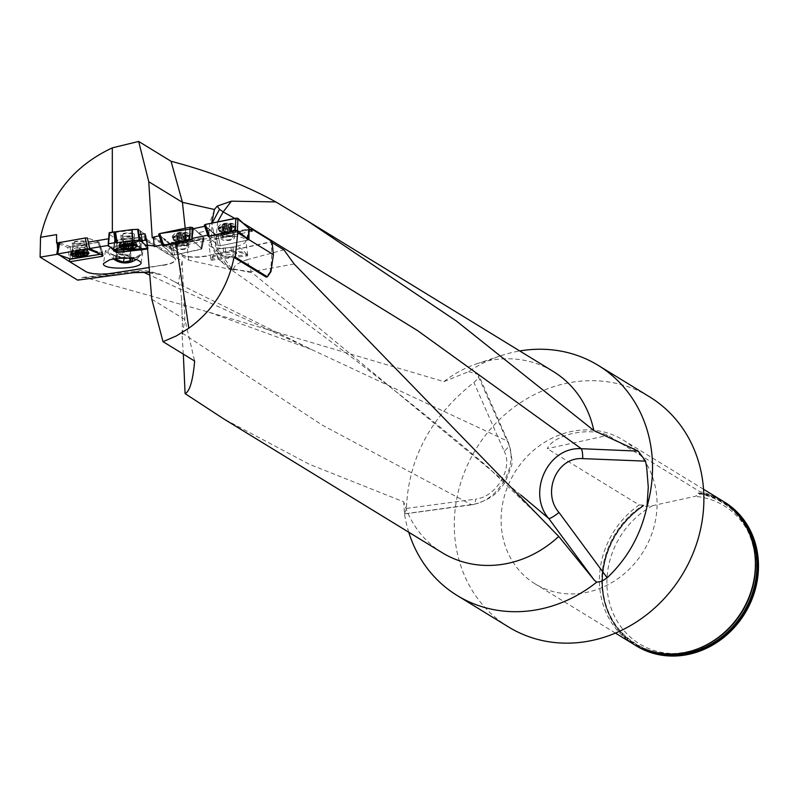 <?xml version="1.0" encoding="UTF-8"?>
<svg xmlns="http://www.w3.org/2000/svg" width="797" height="797" viewBox="0 0 797 797"><rect width="100%" height="100%" fill="white"/><g stroke="black" fill="none" stroke-linecap="round" stroke-linejoin="round"><path stroke-width="0.6" stroke-dasharray="3.98 2.99" d="M145.034 233.78L145.612 240.086M69.718 261.406L85.628 271.149A20.244 5.459 177.3 0 0 112.028 272.972L162.977 265.072A20.244 5.459 177.3 0 0 175.499 259.394A20.244 5.459 177.3 0 0 173.975 257.451L146.778 240.794M59.396 255.08L57.165 254.303M149.298 272.305L161.263 274.676L138.15 271.1M146.787 239.479L182.105 261.117L178.309 283.802L161.263 274.676M57.912 254.183L57.593 249.391M57.175 243.244L56.597 234.607M58.609 243.802L67.765 247.429L69.449 258.617M270.97 271.608L270.123 271.797A106.28 95.112 -58.5 0 0 271.1 242.019L208.585 255.409A20.244 5.888 -6.1 0 1 182.274 254.771L153.472 237.576M270.123 271.797L266.158 277.097M442.235 552.729A106.28 95.112 121.5 0 1 403.74 501.851L309.166 464.203L223.529 418.764M272.126 242.637L271.1 242.019M246.801 259.792L283.921 249.869M152.207 237.815L188.61 260.121L234.198 270.293L233.531 269.396C233.471 266.078 237.865 262.89 246.711 259.812M182.304 255.09A20.244 5.888 173.9 0 0 208.615 255.727M158.772 234.408L170.379 244.918L172.511 245.127L202.906 238.821L172.511 245.127L170.379 244.918L161.283 236.689L165.846 239.827L159.978 241.112L168.914 248.375L168.775 246.502L182.274 254.771M108.631 238.771L109.219 233.332L109.408 234.338L115.166 238.502L114.888 238.98L117.597 240.136L146.09 236.599L145.821 235.075L138.359 229.337L112.357 232.814L112.357 232.116M154.07 244.5L153.642 237.536M163.006 246.044L172.541 254.671L174.673 254.891L200.794 249.461L201.741 248.614L192.027 239.817L201.85 248.873L174.673 254.891L172.541 254.671L162.229 244.789M151.809 299.283L184.864 319.527L194.657 361.061M182.105 261.117L184.864 319.527L182.144 335.766L182.374 321.081L181.347 296.863C180.261 287.886 179.245 283.533 178.309 283.802M58.819 242.647L87.461 237.974M109.219 233.332L112.357 232.814M248.853 239.937L220.301 245.765L218.169 245.556L208.206 236.53L207.708 235.185M188.61 260.121L185.213 228.271M130.559 273.042L85.618 277.665L209.103 312.245L443.939 381.624A106.28 95.112 121.5 0 1 476.476 363.9A106.28 95.112 121.5 0 1 553.257 371.482M85.618 277.665L82.669 277.396L77.658 280.145M234.198 270.293L219.564 259.991L210.916 242.856L212.151 223.05M231.568 268.589L217.192 248.574L211.703 223.14M217.631 221.925L215.2 247.977L228.42 267.852L252.47 272.923L251.364 271.737L233.531 269.396M82.669 277.396L138.02 271.11L133.358 272.674M183.32 354.117L182.144 335.766M404.487 513.826L406.41 508.446C408.413 458.395 430.908 416.403 473.906 382.48L477.951 378.585L478.808 375.357L477.283 374.182L507.121 440.91C520.192 462.898 499.151 501.861 471.276 504.64L404.487 513.826L403.74 501.851M181.347 296.863L182.374 321.081M443.939 381.624L468.526 371.641A134.952 120.775 121.5 0 1 500.715 355.771A134.952 120.775 121.5 0 1 514.005 352.085A134.952 120.775 121.5 0 1 519.764 350.959M408.741 532.217A134.952 120.775 121.5 0 1 404.497 513.906M508.586 627A134.952 120.775 121.5 0 1 458.006 492.795A134.952 120.775 121.5 0 1 565.362 383.536A134.952 120.775 121.5 0 1 649.565 396.836M468.526 371.641L477.283 374.182M656.598 494.907A84.333 75.476 -58.5 0 0 623.124 440.004A84.333 75.476 -58.5 0 0 514.723 472.501A84.333 75.476 -58.5 0 0 535.026 583.832A84.333 75.476 -58.5 0 0 619.199 577.745A84.333 75.476 -58.5 0 0 656.598 494.907M721.464 500.237A84.333 75.476 -58.5 0 0 699.846 491.659L607.932 435.361C588.674 426.793 554.025 434.365 547.28 448.671L607.932 435.361M633.366 644.066A84.333 75.476 -58.5 0 1 639.194 504.969L547.28 448.671M722.74 501.034A84.333 75.476 121.5 0 0 702.416 493.233L695.064 496.342L652.713 505.637L641.764 506.543A84.333 75.476 121.5 0 0 634.661 644.843M642.282 506.862A84.333 75.476 -58.5 0 0 636.185 645.799M724.284 501.971A84.333 75.476 -58.5 0 0 702.924 493.552M639.194 504.969L643.309 505.079L643.219 505.936L641.764 506.543M702.416 493.233L698.162 493.044L699.846 491.659M698.371 493.433L698.162 493.044A83.147 74.42 -58.5 0 1 754.849 554.353C748.911 520.67 730.092 500.357 698.371 493.443M643.926 505.587C618.552 523.151 604.754 547.23 602.512 577.825C601.914 598.946 608.041 616.868 620.903 631.593C641.545 652.783 666.83 658.661 696.747 649.216A83.147 74.42 -58.5 0 1 606.597 608.529A83.147 74.42 -58.5 0 1 643.309 505.079L643.219 505.936A83.585 74.798 -58.5 0 0 602.502 586.931A83.585 74.798 -58.5 0 0 652.663 652.105M652.713 505.637A80.955 72.457 -58.5 0 0 625.984 632.858A80.955 72.457 -58.5 0 0 747.138 606.268A80.955 72.457 -58.5 0 0 695.064 496.342M294.153 263.996L251.364 271.737L246.801 259.802M174.214 281.58L311.278 349.415L507.121 440.91A10.122 6.256 -25.7 0 1 508.426 442.524A10.122 6.256 -25.7 0 1 504.162 451.172L473.906 382.48M182.214 333.056L322.257 425.12L471.276 504.64A10.122 4.862 81.6 0 0 472.432 504.73A10.122 4.862 81.6 0 0 475.809 499.091C497.099 496.69 513.278 467.261 504.162 451.172M208.585 255.409L271.996 241.491M206.582 227.205L216.037 235.773L215.967 234.836L210.627 229.994L204.739 226.308M210.627 229.994L198.891 232.575L194.767 229.735L203.863 237.964L193.551 228.629L185.751 242.378L167.47 242.278L158.663 234.218M193.193 228.709L194.767 229.735M161.283 236.689L159.201 235.842M153.432 237.107L159.978 241.112M248.983 232.435L248.943 228.749L218.099 235.055L215.967 234.836M249.62 229.307L248.943 228.749M208.176 236.5L205.218 226.209M162.548 244.719L159.918 235.683M168.775 246.502L249.979 229.596M252.071 231.299L168.914 248.375M225.95 236.858C215.25 238.452 209.601 240.943 208.983 244.31C208.953 251.563 247.638 247.419 245.894 240.365C244.241 236.998 237.586 235.832 225.95 236.858M211.215 260.26L247.668 255.857L211.215 260.26L210.777 259.274C211.394 255.907 217.043 253.426 227.743 251.822C239.379 250.796 246.034 251.972 247.688 255.329L247.668 255.857M170.379 244.918L172.541 254.671L170.299 243.852L165.846 239.827M170.299 243.852L172.431 244.071L202.837 237.855L203.793 237.008L203.972 238.223L202.906 238.821L203.972 238.223L201.85 248.873M198.891 232.575L203.793 237.008L201.741 248.614L203.863 237.964M184.117 248.724A5.061 1.863 -4.4 0 1 177.442 248.106A5.061 1.863 -4.4 0 1 177.113 247.518A5.061 1.863 -4.4 0 1 182.015 245.267A5.061 1.863 -4.4 0 1 187.205 246.741A5.061 1.863 -4.4 0 1 184.117 248.724M208.107 236.231L218.169 245.556L220.301 245.765L218.179 235.992L249.013 229.695M229.755 239.648A5.061 1.863 -4.2 0 1 223.08 239.02A5.061 1.863 -4.2 0 1 222.752 238.423A5.061 1.863 -4.2 0 1 227.663 236.201A5.061 1.863 -4.2 0 1 232.844 237.685A5.061 1.863 -4.2 0 1 229.755 239.648M246.432 240.425L220.301 245.765L218.179 235.992L216.037 235.773L218.169 245.556L216.037 235.773L218.179 235.992L248.584 229.775L246.432 240.425L247.488 239.837L237.645 230.751M218.737 248.873L237.546 246.582L218.737 248.873M212.271 260.131L211.823 258.915L246.393 254.741L246.612 255.986M218.627 248.843A18.889 18.889 0 0 0 211.803 258.925A17.773 5.171 -6.1 0 1 227.992 252.769A17.773 5.171 -6.1 0 1 246.393 254.741M236.629 253.675L221.197 255.568L236.629 253.675L235.802 246.771L220.281 248.664L235.892 246.791M221.197 255.568L220.281 248.664M230.433 256.873L229.028 256.534L228.221 257.421L230.433 256.873M223.16 248.186L223.987 255.09M230.881 247.239L231.708 254.133M225.292 248.206L226.119 255.1M233.003 247.249L233.83 254.153M225.212 224.365L224.465 225.083L225.212 224.365A4.752 1.753 175.8 0 0 222.214 225.91A4.752 1.753 175.8 0 0 223.539 227.344A4.752 1.753 175.8 0 0 223.907 227.444A4.752 1.753 175.8 0 0 228.59 227.424A4.752 1.753 175.8 0 0 230.443 226.836A4.752 1.753 175.8 0 0 231.588 225.87A4.752 1.753 175.8 0 0 229.895 224.346A4.752 1.753 175.8 0 0 225.212 224.365L226.487 224.664L226.776 228.6L227.783 228.759A3.626 1.335 175.8 0 0 224.405 229.446L226.776 228.59L226.487 224.654M219.374 227.643A8.1 2.979 -4.2 0 1 218.846 226.697A8.1 2.979 -4.2 0 1 226.697 223.13A8.1 2.979 -4.2 0 1 234.995 225.511A8.1 2.979 -4.2 0 1 228.49 228.938A8.1 2.979 -4.2 0 1 219.374 227.643M219.564 230.253A8.1 2.979 -4.2 0 1 219.295 229.964A8.1 2.979 -4.2 0 1 219.036 229.297A8.1 2.979 -4.2 0 1 226.896 225.74A8.1 2.979 -4.2 0 1 235.185 228.111A8.1 2.979 -4.2 0 1 235.025 228.809A8.1 2.979 -4.2 0 1 227.763 231.638A8.1 2.979 -4.2 0 1 219.564 230.253M223.369 229.725L223.08 225.79L222.214 225.91L223.03 230.542L222.502 230.283L224.405 229.446A3.626 1.335 -4.2 0 0 223.837 230.811A3.626 1.335 175.8 0 0 224.644 231.22A3.626 1.335 175.8 0 0 226.637 231.469A3.626 1.335 175.8 0 0 229.915 230.831A3.626 1.335 175.8 0 0 230.014 230.781A3.626 1.335 175.8 0 0 230.592 229.426A3.626 1.335 175.8 0 0 227.783 228.759L230.781 228.869L230.592 229.426L231.927 229.954L229.755 231.289L225.491 231.648L223.638 231.369L223.03 230.542M223.907 227.444L225.202 227.713L225.491 231.648M223.1 230.542L222.811 226.637L223.559 227.324L223.847 231.22M223.439 229.725L223.15 225.82L224.485 225.133L224.774 229.038M225.541 231.618L225.252 227.723L230.443 226.836M231.05 230.502L231.11 225.76L231.399 229.695M229.675 231.22L229.387 227.284L230.702 226.607L230.981 230.512M229.895 224.346L230.333 225.053L229.895 224.346L228.649 224.654L228.938 228.59M230.293 225.113L231.04 225.79L230.293 225.113L230.582 229.008M226.806 228.619L226.517 224.714L228.6 224.714L228.888 228.609M224.465 225.083L224.754 229.008M230.333 225.053L230.622 228.988M227.643 231.638L227.354 227.703M223.519 227.314L223.808 231.24M179.534 233.441L178.787 234.169L179.534 233.441A4.752 1.753 175.6 0 0 176.545 235.005A4.752 1.753 175.6 0 0 177.87 236.44A4.752 1.753 175.6 0 0 178.229 236.54A4.752 1.753 175.6 0 0 182.921 236.51A4.752 1.753 175.6 0 0 184.765 235.912A4.752 1.753 175.6 0 0 185.91 234.946A4.752 1.753 175.6 0 0 184.217 233.411A4.752 1.753 175.6 0 0 179.534 233.441L180.809 233.74L181.118 237.675L182.124 237.835A3.626 1.335 175.6 0 0 178.747 238.542L181.118 237.665L180.809 233.73M173.696 236.759A8.1 2.989 -4.4 0 1 173.168 235.812A8.1 2.989 -4.4 0 1 181.009 232.216A8.1 2.989 -4.4 0 1 189.317 234.567A8.1 2.989 -4.4 0 1 182.822 238.024A8.1 2.989 -4.4 0 1 173.696 236.759M173.895 239.359A8.1 2.989 -4.4 0 1 173.636 239.08A8.1 2.989 -4.4 0 1 173.367 238.413A8.1 2.989 -4.4 0 1 181.208 234.816A8.1 2.989 -4.4 0 1 189.517 237.177A8.1 2.989 -4.4 0 1 189.347 237.875A8.1 2.989 -4.4 0 1 182.095 240.734A8.1 2.989 -4.4 0 1 173.895 239.359M177.711 238.821L177.412 234.886L176.545 235.005L177.362 239.638L176.834 239.379L178.747 238.542A3.626 1.335 -4.4 0 0 178.169 239.897A3.626 1.335 175.6 0 0 178.996 240.315A3.626 1.335 175.6 0 0 180.979 240.564A3.626 1.335 175.6 0 0 184.246 239.917A3.626 1.335 175.6 0 0 184.356 239.857A3.626 1.335 175.6 0 0 184.924 238.502A3.626 1.335 175.6 0 0 182.124 237.835L185.113 237.934L184.924 238.502L186.259 239.02L184.097 240.365L179.823 240.734L177.98 240.465L177.362 239.638M178.229 236.54L179.524 236.799L179.823 240.734M177.432 239.638L177.133 235.733L177.88 236.42L178.179 240.315M177.781 238.811L177.482 234.916L178.807 234.218L179.106 238.124M179.873 240.714L179.574 236.819L184.765 235.912M185.382 239.578L185.083 235.653L185.91 234.946L185.731 238.761M183.689 236.38L183.987 240.276L183.708 236.37L185.024 235.683L185.322 239.578M184.217 233.411L184.655 234.129L184.217 233.411L182.971 233.73L183.27 237.665M184.615 234.188L185.362 234.866L184.615 234.188L184.914 238.084M181.138 237.695L180.839 233.8L182.921 233.79L183.22 237.685M178.787 234.169L179.086 238.094M184.655 234.129L184.954 238.054M181.686 236.789L181.955 240.704M177.841 236.41L178.139 240.335M162.977 265.072L148.86 267.583M162.996 265.391A20.244 5.459 177.3 0 0 175.509 259.722A20.244 5.459 177.3 0 0 173.985 257.78L173.975 257.451M146.778 241.112L173.985 257.78M146.877 246.193L147.883 246.95L148.162 248.744L147.674 248.973L148.112 248.146L146.09 236.599L140.491 237.546L140.133 249.461L140.491 237.546L117.597 240.136L115.017 238.731L113.493 250.617M138.359 229.337L145.861 235.135L148.112 248.146L147.086 248.475L147.624 248.385L145.602 236.839L147.624 248.385L147.146 249.062M108.312 244.818L108.761 238.751M140.611 247.1A18.56 8.558 8.6 0 1 142.773 252.051A18.56 8.558 8.6 0 1 131.814 258.069A18.56 8.558 8.6 0 1 112.945 254.671L113.762 254.452A17.504 8.07 8.6 0 0 131.495 257.561A17.504 8.07 8.6 0 0 141.727 251.902A17.504 8.07 8.6 0 0 139.784 247.319L140.611 247.1C132.471 244.5 122.868 244.4 111.799 246.781L105.443 250.975L107.246 252.968L112.945 254.671M67.765 247.429L98.091 242.487L102.036 254.034L103.012 253.665L103.042 255.707M100.462 254.283L102.036 254.034L100.462 254.283L92.572 249.919L102.873 253.546L98.918 241.999L87.511 237.984L99.067 242.099L103.192 255.867M77.08 241.571A5.061 0.966 175.4 0 0 73.912 242.726A5.061 0.966 175.4 0 0 79.033 243.284A5.061 0.966 175.4 0 0 83.994 241.919A5.061 0.966 175.4 0 0 83.555 241.571A5.061 0.966 175.4 0 0 77.08 241.571M99.067 242.099L103.012 253.645L102.036 254.034L98.091 242.487L99.067 242.099L72.587 246.642L70.405 246.652L58.988 242.637L56.886 254.203M113.682 250.527L115.166 238.502L113.453 250.198M147.624 248.385L148.112 248.146L145.861 235.135L147.883 246.95M148.112 248.146L147.844 246.891M147.844 246.353L142.464 242.437L140.063 230.901L142.514 243.035M147.794 246.293L145.821 235.075L147.794 246.293L142.892 242.517M142.464 242.288L140.212 230.672L142.673 242.188L140.312 240.525L142.852 241.929L140.342 230.423L142.972 242.607M132.292 233.979A5.061 1.365 177.3 0 0 126.603 233.411A5.061 1.365 177.3 0 0 122.559 234.946A5.061 1.365 177.3 0 0 127.679 236.071A5.061 1.365 177.3 0 0 132.671 234.467A5.061 1.365 177.3 0 0 132.382 234.039A5.061 1.365 177.3 0 0 132.292 233.979M114.12 258.786A9.534 4.393 8.6 0 1 118.853 253.914A9.534 4.393 8.6 0 1 130.917 256.863A9.534 4.393 8.6 0 1 132.232 258.437M139.784 247.319L137.283 246.472A17.504 8.07 8.6 0 1 141.567 252.928A17.504 8.07 8.6 0 1 140.92 254.562A17.504 8.07 8.6 0 1 127.6 258.706A17.504 8.07 8.6 0 1 110.663 253.765L113.762 254.452M137.283 246.472A17.654 4.762 177.3 0 0 117.368 246.671A17.654 4.762 177.3 0 0 108.003 251.872A17.654 4.762 177.3 0 0 110.663 253.765M115.585 258.567A7.87 3.626 8.6 0 1 116.063 255.927A7.87 3.626 8.6 0 1 120.148 254.641A7.87 3.626 8.6 0 1 122.569 254.671A7.87 3.626 8.6 0 1 126.912 255.668A7.87 3.626 8.6 0 1 129.542 257.132A7.87 3.626 8.6 0 1 130.529 258.238M129.821 258.168L129.542 257.132L126.384 255.458L120.546 254.651L116.063 255.927L116.492 258.447M121.562 250.358L121.343 249.401C126.504 249.78 126.574 250.099 121.562 250.358M120.237 249.202A6.814 3.138 -171.4 0 0 117.229 251.683A6.814 3.138 -171.4 0 0 120.955 254.771A6.814 3.138 -171.4 0 0 127.699 255.369A6.814 3.138 -171.4 0 0 130.708 252.888A6.814 3.138 -171.4 0 0 126.982 249.81A6.814 3.138 -171.4 0 0 120.237 249.202L123.485 248.574L130.469 251.035L130.947 254.741L124.452 255.996L117.468 253.536L116.99 249.83L120.237 249.202M122.569 254.671L123.485 248.574M116.063 255.927L116.99 249.83M129.542 257.132L130.469 251.035M130.419 258.228L130.947 254.741M124.153 257.959L124.452 255.996M116.731 258.417L117.468 253.536M87.112 250.975A8.1 1.544 175.4 0 0 78.445 250.756A8.1 1.544 175.4 0 0 71.71 252.649A8.1 1.544 175.4 0 0 71.67 252.828A8.1 1.544 175.4 0 0 79.869 253.725A8.1 1.544 175.4 0 0 87.809 251.533A8.1 1.544 175.4 0 0 87.75 251.364A8.1 1.544 175.4 0 0 87.112 250.975M81.125 249.83L81.453 253.974L82.758 254.203L83.027 249.869L76.701 250.517A3.626 0.687 -4.6 0 1 79.999 249.979A3.626 0.687 175.4 0 1 82.918 250.158A3.626 0.687 -4.6 0 1 83.008 250.188A3.626 0.687 -4.6 0 1 82.549 250.876A3.626 0.687 -4.6 0 1 79.252 251.414A3.626 0.687 -4.6 0 1 76.323 251.234A3.626 0.687 -4.6 0 1 76.203 250.736A3.626 0.687 -4.6 0 1 76.701 250.517L74.898 251.015L76.213 251.523L80.288 251.444L84.352 250.378L82.878 249.939M82.848 249.949L83.177 254.064L84.034 254.363L83.705 250.248M81.085 249.84L81.414 253.954L78.046 254.472M74.898 251.015L75.247 255.429L76.034 254.861L75.695 250.716M77.359 254.432L77.03 250.318L77.329 254.402L76.094 254.821L75.765 250.706M77.309 254.422L76.98 250.278M78.983 249.959L79.311 254.074L78.953 249.949M75.785 255.05L75.476 251.145M76.701 255.608L76.363 251.453M78.355 254.422L78.126 251.563M80.258 251.434L80.487 254.213L80.288 251.444M82.609 255.269L82.27 251.115M83.844 254.323L83.555 250.676M84.103 254.402L83.775 250.248M135.699 243.175A8.1 2.182 177.3 0 0 127.301 242.089A8.1 2.182 177.3 0 0 120.068 244.261A8.1 2.182 177.3 0 0 119.978 244.619A8.1 2.182 177.3 0 0 128.168 246.412A8.1 2.182 177.3 0 0 136.157 243.852A8.1 2.182 177.3 0 0 136.028 243.503A8.1 2.182 177.3 0 0 135.699 243.175M130.569 247.688L130.748 243.294A3.626 0.976 -2.7 0 0 131.415 242.298L131.615 246.044L132.322 246.552L132.133 242.507L131.415 242.298A3.626 0.976 177.3 0 0 131.136 242.149A3.626 0.976 177.3 0 0 128.666 241.78L125.249 242.258A3.626 0.976 -2.7 0 1 128.666 241.78L129.821 241.67L130.011 245.745L131.296 246.044M129.772 241.68L129.961 245.725L126.623 246.014M123.535 247.12L124.392 246.532L124.202 242.447L123.286 242.856L124.581 243.244A3.626 0.976 -2.7 0 1 124.81 242.447A3.626 0.976 -2.7 0 1 125.249 242.258L124.202 242.447M125.657 241.989L125.846 246.034L124.452 246.492L124.262 242.447M123.864 243.045L124.452 246.492M131.874 246.263L131.724 243.095L130.748 243.294A3.626 0.976 -2.7 0 1 127.331 243.762A3.626 0.976 -2.7 0 1 124.581 243.244L126.175 243.882L130.369 243.613M125.816 246.014L125.617 241.939L125.826 246.004M127.859 245.735L127.699 241.67M123.973 246.771L123.794 243.045M124.721 247.648L124.521 243.573M126.275 246.064L126.175 243.882M128.417 245.865L128.317 243.892L128.387 245.865M131.943 246.313L131.794 243.095L132.7 242.696L132.133 242.507M132.392 246.582L132.192 242.507M131.664 246.064L131.644 241.889L129.821 241.67M113.841 249.69L115.166 238.502L109.408 234.338L109.139 232.804M133.976 233.82A6.745 1.823 177.3 0 0 126.434 232.963A6.745 1.823 177.3 0 0 120.875 235.025A6.745 1.823 177.3 0 0 121.254 235.583A6.745 1.823 177.3 0 0 128.795 236.45A6.745 1.823 177.3 0 0 134.354 234.388A6.745 1.823 177.3 0 0 133.976 233.82M142.723 242.786L140.411 230.482L142.922 241.979M140.312 240.525L142.852 241.929M120.188 247.598A9.106 2.461 177.3 0 0 128.267 248.515A9.106 2.461 177.3 0 0 136.227 246.841M175.868 248.435A6.745 2.491 -4.4 0 1 175.43 247.648A6.745 2.491 -4.4 0 1 180.839 244.769A6.745 2.491 -4.4 0 1 188.441 245.825A6.745 2.491 -4.4 0 1 188.879 246.612A6.745 2.491 -4.4 0 1 183.469 249.491A6.745 2.491 -4.4 0 1 175.868 248.435M172.829 237.944A9.106 3.357 -4.4 0 1 172.252 236.978A9.106 3.357 -4.4 0 1 179.425 233.023A9.106 3.357 -4.4 0 1 189.806 234.428A9.106 3.357 -4.4 0 1 190.403 235.583A9.106 3.357 -4.4 0 1 182.971 239.389A9.106 3.357 -4.4 0 1 172.829 237.944M85.09 241.322A6.745 1.285 175.4 0 0 77.498 241.172A6.745 1.285 175.4 0 0 72.228 242.856A6.745 1.285 175.4 0 0 72.816 243.324A6.745 1.285 175.4 0 0 80.407 243.474A6.745 1.285 175.4 0 0 85.677 241.78A6.745 1.285 175.4 0 0 85.09 241.322M92.572 249.919L102.873 253.546M71.869 255.309A9.106 1.733 175.4 0 0 80.019 255.608A9.106 1.733 175.4 0 0 88.009 254.024M221.506 239.339A6.745 2.481 -4.2 0 1 221.068 238.552A6.745 2.481 -4.2 0 1 226.487 235.693A6.745 2.481 -4.2 0 1 234.089 236.769A6.745 2.481 -4.2 0 1 234.527 237.556A6.745 2.481 -4.2 0 1 229.108 240.415A6.745 2.481 -4.2 0 1 221.506 239.339M204.45 225.272L216.037 235.773M249.431 229.456L248.584 229.775M218.508 228.839A9.106 3.347 -4.2 0 1 217.92 227.862A9.106 3.347 -4.2 0 1 225.103 223.937A9.106 3.347 -4.2 0 1 235.484 225.372A9.106 3.347 -4.2 0 1 236.071 226.527A9.106 3.347 -4.2 0 1 228.629 230.303A9.106 3.347 -4.2 0 1 218.508 228.839M113.881 249.79L115.216 238.602L113.881 250.437M147.086 248.475L142.872 242.726M249.64 229.197L217.531 236.081L204.341 225.083M243.045 223.05L234.816 218.418M143.37 272.126L138.857 272.225M209.023 312.225L311.278 349.415L149.557 275.025M737.394 513.776A83.585 74.798 -58.5 0 0 700.264 493.413M520.859 495.007L252.47 272.923M406.41 508.446L475.809 499.091M172.511 245.127L174.673 254.891L172.431 244.071M202.906 238.821L200.794 249.461L202.837 237.855M218.179 235.992L218.099 235.055M222.871 236.231A5.061 1.863 175.8 0 0 228.57 237.028A5.061 1.863 175.8 0 0 232.634 234.896A5.061 1.863 175.8 0 0 227.454 233.401A5.061 1.863 175.8 0 0 222.542 235.633A5.061 1.863 175.8 0 0 222.871 236.231M222.184 226.856A5.061 1.863 -4.2 0 1 227.703 223.997A5.061 1.863 -4.2 0 1 230.821 226.826A5.061 1.863 -4.2 0 1 222.184 226.856M221.805 233.272A5.968 2.192 -4.2 0 1 221.606 233.063A5.968 2.192 -4.2 0 1 227.205 229.944A5.968 2.192 -4.2 0 1 233.192 232.206A5.968 2.192 -4.2 0 1 227.842 234.298A5.968 2.192 -4.2 0 1 221.805 233.272M231.04 225.79L231.329 229.695M229.367 227.294L229.656 231.2M177.223 245.317A5.061 1.863 175.6 0 0 182.931 246.114A5.061 1.863 175.6 0 0 186.986 243.952A5.061 1.863 175.6 0 0 181.796 242.477A5.061 1.863 175.6 0 0 176.894 244.729A5.061 1.863 175.6 0 0 177.223 245.317M176.506 235.952A5.061 1.863 -4.4 0 1 182.025 233.073A5.061 1.863 -4.4 0 1 185.143 235.902A5.061 1.863 -4.4 0 1 176.506 235.952M176.147 242.368A5.968 2.202 -4.4 0 1 175.948 242.158A5.968 2.202 -4.4 0 1 181.537 239.02A5.968 2.202 -4.4 0 1 187.534 241.272A5.968 2.202 -4.4 0 1 182.184 243.384A5.968 2.202 -4.4 0 1 176.147 242.368M185.362 234.866L185.661 238.761M102.036 254.034L102.126 255.209M88.517 243.294L87.511 237.984L88.517 243.294M108.462 245.765L109.368 234.268L108.462 245.765M139.296 235.892L138.429 229.367L139.296 235.892M141.378 237.546L141.079 249.471L141.378 237.546M123.306 239.817L124.123 251.543L123.306 239.817M139.256 249.451L139.664 237.546L139.256 249.451M117.597 240.136L117.219 251.942L117.597 240.136M123.874 251.573L123.067 239.837L123.874 251.573M116.422 251.842L116.8 240.036L116.422 251.842M109.408 234.338L108.512 245.835L109.408 234.338M83.795 244.52A5.061 0.966 -4.6 0 1 84.233 244.858A5.061 0.966 -4.6 0 1 79.262 246.223A5.061 0.966 -4.6 0 1 74.141 245.665A5.061 0.966 -4.6 0 1 78.096 244.4A5.061 0.966 -4.6 0 1 83.795 244.52M84.88 247.678A5.968 1.136 175.4 0 0 78.495 247.518A5.968 1.136 175.4 0 0 73.533 248.913A5.968 1.136 175.4 0 0 79.541 249.7A5.968 1.136 175.4 0 0 85.349 247.967A5.968 1.136 175.4 0 0 84.88 247.678M76.671 254.761L76.402 251.444M75.874 255.259L75.546 251.145M78.395 254.422L78.166 251.553M83.775 254.313L83.486 250.686M82.499 254.183L82.25 251.105M132.511 236.779A5.061 1.365 -2.7 0 1 132.8 237.197A5.061 1.365 -2.7 0 1 127.809 238.801A5.061 1.365 -2.7 0 1 122.688 237.675A5.061 1.365 -2.7 0 1 126.862 236.131A5.061 1.365 -2.7 0 1 132.511 236.779M133.517 239.897A5.968 1.614 177.3 0 0 127.341 239.1A5.968 1.614 177.3 0 0 122.011 240.704A5.968 1.614 177.3 0 0 127.978 242.288A5.968 1.614 177.3 0 0 133.766 240.146A5.968 1.614 177.3 0 0 133.517 239.897M124.75 247.598L124.73 246.98M124.701 246.442L124.561 243.553M126.324 246.054L126.225 243.862M130.329 243.553L130.449 245.924L130.349 243.593M119.62 245.586A8.986 2.421 -2.7 0 1 119.61 245.576A8.986 2.421 -2.7 0 1 119.102 244.769A8.986 2.421 -2.7 0 1 127.958 241.979A8.986 2.421 -2.7 0 1 137.044 243.922A8.986 2.421 -2.7 0 1 136.596 244.779M136.207 245.068A8.986 2.421 -2.7 0 1 128.187 246.821A8.986 2.421 -2.7 0 1 120.038 245.825M121.463 239.887A6.745 1.823 -2.7 0 1 121.074 239.319A6.745 1.823 -2.7 0 1 127.729 237.187A6.745 1.823 -2.7 0 1 134.563 238.682A6.745 1.823 -2.7 0 1 128.994 240.744A6.745 1.823 -2.7 0 1 121.463 239.887M119.978 244.53A8.538 2.301 -2.7 0 1 119.759 243.205A8.538 2.301 -2.7 0 1 127.919 241.102A8.538 2.301 -2.7 0 1 136.237 242.427A8.538 2.301 -2.7 0 1 130.598 245.496A8.538 2.301 -2.7 0 1 119.978 244.53M189.816 236.051A8.986 3.318 175.6 0 0 179.574 234.667A8.986 3.318 175.6 0 0 172.491 238.572A8.986 3.318 175.6 0 0 181.696 241.093A8.986 3.318 175.6 0 0 190.403 237.197A8.986 3.318 175.6 0 0 189.816 236.051M188.122 241.68A6.745 2.491 175.6 0 0 180.52 240.634A6.745 2.491 175.6 0 0 175.111 243.503A6.745 2.491 175.6 0 0 182.025 245.476A6.745 2.491 175.6 0 0 188.57 242.477A6.745 2.491 175.6 0 0 188.122 241.68M189.477 237.098A8.538 3.148 175.6 0 0 178.319 236.032A8.538 3.148 175.6 0 0 173.676 240.505A8.538 3.148 175.6 0 0 181.756 241.889A8.538 3.148 175.6 0 0 189.527 239.289A8.538 3.148 175.6 0 0 189.477 237.098M70.405 246.652L70.176 258.876M72.358 258.866L72.587 246.642M71.571 253.516A8.986 1.714 -4.6 0 1 70.784 252.878A8.986 1.714 -4.6 0 1 79.61 250.467A8.986 1.714 -4.6 0 1 88.696 251.444A8.986 1.714 -4.6 0 1 81.742 253.705A8.986 1.714 -4.6 0 1 71.571 253.516M73.165 247.698A6.745 1.285 -4.6 0 1 72.577 247.229A6.745 1.285 -4.6 0 1 79.202 245.406A6.745 1.285 -4.6 0 1 86.026 246.153A6.745 1.285 -4.6 0 1 80.756 247.837A6.745 1.285 -4.6 0 1 73.165 247.698M71.889 252.44A8.538 1.634 -4.6 0 1 71.262 251.553A8.538 1.634 -4.6 0 1 79.531 249.551A8.538 1.634 -4.6 0 1 88.019 250.208A8.538 1.634 -4.6 0 1 82.25 252.529A8.538 1.634 -4.6 0 1 71.889 252.44M247.389 239.578L247.548 238.801M235.484 226.996A8.986 3.308 175.8 0 0 225.242 225.591A8.986 3.308 175.8 0 0 218.159 229.456A8.986 3.308 175.8 0 0 227.354 232.007A8.986 3.308 175.8 0 0 236.071 228.141A8.986 3.308 175.8 0 0 235.484 226.996M233.78 232.624A6.745 2.481 175.8 0 0 226.179 231.548A6.745 2.481 175.8 0 0 220.759 234.408A6.745 2.481 175.8 0 0 227.673 236.39A6.745 2.481 175.8 0 0 234.218 233.411A6.745 2.481 175.8 0 0 233.78 232.624M235.145 228.032A8.538 3.138 175.8 0 0 223.997 226.946A8.538 3.138 175.8 0 0 219.334 231.389A8.538 3.138 175.8 0 0 227.414 232.794A8.538 3.138 175.8 0 0 235.195 230.223A8.538 3.138 175.8 0 0 235.145 228.032M214.104 210.059C212.62 217.511 200.734 234.408 219.564 259.991L228.42 267.852M138.04 271.11L138.28 271.08C140.87 269.685 148.312 270.771 160.586 274.357M476.476 363.9L500.715 355.771M703.532 489.258L623.124 440.004M615.433 633.087L535.026 583.832M549.97 526.847L487.983 467.211C407.426 398.311 320.902 331.861 228.41 267.852M404.557 513.906L472.392 504.74C486.1 501.193 495.585 495.505 500.835 487.694C504.182 484.656 507.51 477.821 510.807 467.181C512.959 464.98 512.152 456.721 508.376 442.425L478.818 375.387M247.688 255.329L245.894 240.365M210.777 259.274L208.983 244.31M201.83 248.963L203.952 238.313M246.552 254.761A18.889 18.889 0 0 0 237.546 246.582M246.562 254.771L246.642 255.438M230.194 257.212L235.673 253.815M228.221 257.421L222.154 255.438M232.844 237.685L233.192 232.206L235.025 228.809M222.752 238.423L221.606 233.063L219.295 229.964M235.185 228.111L234.995 225.511M219.036 229.297L218.846 226.697M224.644 231.22L227.354 232.057L229.915 230.831M224.664 228.948L224.375 224.943M224.794 229.088L224.505 225.192M230.174 225.302L230.463 229.207M230.482 224.824L230.781 228.869M229.347 227.245L229.626 231.14M231.618 225.79L231.927 229.954M229.466 227.294L229.755 231.289M223.678 227.125L223.967 231.03M223.349 227.334L223.638 231.369M222.194 226.119L222.502 230.283M187.205 246.741L187.534 241.272L189.347 237.875M177.113 247.518L175.948 242.158L173.636 239.08M189.517 237.177L189.317 234.567M173.367 238.413L173.168 235.812M178.996 240.315L181.696 241.142L184.246 239.917M179.006 238.034L178.697 234.039M179.126 238.173L178.837 234.278M184.496 234.378L184.794 238.273M184.804 233.9L185.113 237.934M183.669 236.33L183.968 240.226M185.94 234.856L186.259 239.02M183.788 236.37L184.097 240.365M178 236.221L178.299 240.126M177.671 236.43L177.98 240.465M176.516 235.215L176.834 239.379M105.453 250.617L103.5 263.538M142.773 252.051L141.159 262.701M99.037 242.019L102.982 253.566M113.383 250.109L113.423 250.706M148.122 248.146L148.162 248.744M114.818 238.861L113.383 250.079L114.818 238.861M140.013 230.851L142.424 242.388L140.013 230.851M108.003 251.872A18.889 18.889 0 0 0 113.493 258.895M136.446 259.254A18.889 18.889 0 0 0 140.92 254.562M141.567 252.928L141.727 251.902M73.912 242.726L73.533 248.913L71.71 252.649M83.994 241.919L85.349 247.967L87.75 251.364M71.67 252.828L71.74 253.725M87.809 251.533L87.889 252.44M83.336 254.014L84.422 254.492M83.008 250.188L79.461 248.644L76.203 250.736M76.881 250.238L77.219 254.462M76.831 255.468L76.492 251.354M76.562 255.767L76.213 251.523M82.46 254.183L82.211 251.075M82.709 255.379L82.37 251.155M83.077 254.153L82.749 250.039M84.701 254.791L84.352 250.378M83.366 254.123L83.027 249.869M122.559 234.946L122.011 240.704L120.068 244.261M132.671 234.467L133.766 240.146L136.028 243.503M119.978 244.619L120.008 245.317M136.157 243.852L136.187 244.559M131.475 245.974L132.332 246.333M131.136 242.149L127.899 240.764L124.81 242.447M125.537 241.889L125.737 246.034M124.84 246.393L124.701 243.414M123.495 247.17L123.286 242.856M124.551 247.847L124.352 243.663M128.516 247.987L128.317 243.902M130.648 247.807L130.449 243.663M131.485 246.183L131.296 242.139M132.91 247.01L132.7 242.696M131.844 246.074L131.644 241.889M120.875 235.025L121.074 239.319L119.052 246.442M134.354 234.388L134.563 238.682L137.243 245.586M188.879 246.612L188.57 242.477L190.403 235.583M175.43 247.648L175.111 243.503L172.252 236.978M72.228 242.856L72.577 247.229L70.803 254.582M85.677 241.78L86.026 246.153L88.955 253.127M247.488 239.837L247.678 238.911M234.527 237.556L234.218 233.411L236.071 226.527M221.068 238.552L220.759 234.408L217.92 227.862"/><path stroke-width="1.2" d="M145.612 240.086L140.362 241.122L138.957 234.597L145.034 233.78L145.024 239.718L146.778 240.794M102.126 255.209L102.225 256.335L69.747 261.745L59.396 255.08M57.165 254.303L40.099 257.142L77.658 280.145L133.358 272.684M133.378 272.674L149.298 272.305M223.529 418.764L185.093 393.618C189.696 391.576 192.894 380.727 194.657 361.061L163.026 341.684L151.809 299.283L146.787 239.479L145.024 239.718M57.593 249.391L57.175 243.244L56.587 243.005L56.597 234.607L40.527 237.277L40.099 257.142M69.449 258.617L69.718 261.406M58.609 243.802L57.175 243.244M235.314 257.152L267.423 276.818L266.158 277.097L234.029 257.421L235.314 257.152L237.715 232.784L247.598 238.841L237.367 230.532L237.715 232.784M163.026 341.684L176.336 335.926L188.819 328.215C212.809 310.79 227.882 287.199 234.029 257.421M211.703 223.14L214.433 209.481L217.222 206.094L231.409 201.173L275.852 201.94L307.303 220.829L456.372 321.002L593.835 430.519L638.287 451.122L645.56 461.144L646.716 467.61L648.28 487.206L646.955 506.733C640.798 534.827 627.538 558.518 607.155 577.775L601.924 581.252L596.654 582.199L594.213 580.067L558.727 536.441A106.28 95.112 121.5 0 1 442.235 552.729L223.539 418.774M558.727 536.441L294.153 263.996L283.921 249.869L272.126 242.637M153.472 237.576L152.207 237.815L148.77 181.726L182.443 202.338L171.056 161.273L138.658 141.438L148.77 181.726M162.229 244.789L154.249 246.542L153.432 237.107L159.201 235.842M154.249 246.542L154.07 244.5M112.357 232.116L112.307 147.863C73.802 165.906 49.872 195.713 40.527 237.277M138.957 234.597L138.359 229.337L132.163 229.576L132.422 240.555L139.086 240.186L137.632 229.267M146.778 245.097L154.16 245.954M138.658 141.438L112.307 147.863M176.117 243.125L192.027 239.817L189.636 239.379L162.468 245.506L163.006 246.044L176.117 243.125L188.819 328.215M56.587 243.005L58.819 242.647M58.988 242.637L85.329 237.994L87.461 237.974L88.218 242.158L108.631 238.771M237.367 230.532L208.176 236.5L204.351 225.133L205.397 224.425L237.088 218.149L249.551 228.938L237.944 218.428L237.426 230.552L235.294 230.343L208.107 236.39M207.569 234.637L207.728 235.185L192.077 238.433L192.027 239.817M185.213 228.271L182.443 202.338L214.433 209.481M275.852 201.94C245.058 185.043 210.129 171.485 171.056 161.273M307.303 220.829L553.257 371.482A106.28 95.112 121.5 0 1 593.835 430.519M217.222 206.094L219.524 209.302L223.18 211.922L217.631 221.925M212.151 223.05L219.524 209.302M231.409 201.173L223.18 211.922L234.816 218.418M594.213 580.067L548.725 518.458C526.867 493.303 547.459 446.539 581.282 448.701L638.287 451.122M185.093 393.618L183.32 354.117M519.764 350.959A134.952 120.775 121.5 0 1 598.218 365.385A134.952 120.775 121.5 0 1 646.955 506.733M596.654 582.199A134.952 120.775 121.5 0 1 457.239 595.548A134.952 120.775 121.5 0 1 408.741 532.217M598.218 365.385L649.565 396.836A134.952 120.775 121.5 0 1 682.073 575.006A134.952 120.775 121.5 0 1 508.586 627L457.239 595.548M615.433 633.087L633.366 644.066A84.333 75.476 -58.5 0 0 695.791 649.555A84.333 75.476 -58.5 0 0 754.928 555.14A84.333 75.476 -58.5 0 0 754.719 553.347A84.333 75.476 -58.5 0 0 721.464 500.237L703.532 489.258M722.74 501.034A84.333 75.476 121.5 0 1 724.025 501.811A84.333 75.476 121.5 0 1 744.338 613.142A84.333 75.476 121.5 0 1 635.936 645.64A84.333 75.476 121.5 0 1 634.661 644.843M636.185 645.799A84.333 75.476 -58.5 0 0 636.444 645.959A84.333 75.476 -58.5 0 0 744.856 613.461A84.333 75.476 -58.5 0 0 724.543 502.12A84.333 75.476 -58.5 0 0 724.284 501.971M243.045 223.05L417.409 330.496L581.282 448.701A10.122 2.401 -88.5 0 1 582.687 458.624C556.256 456.781 541.85 493.194 558.986 512.461L607.155 577.775M520.859 495.007L548.725 518.458A10.122 1.724 142.2 0 0 558.986 512.461M248.983 232.435L248.923 239.658L273.411 254.651L271.996 241.491L251.922 229.187L252.071 231.299L249.62 229.307M273.411 254.651L270.97 271.608L267.423 276.818M192.077 238.433L193.193 228.709L204.739 226.308M249.979 229.596L251.922 229.187M247.598 238.841L248.923 239.658M109.847 259.702C126.703 256.813 137.144 257.82 141.159 262.701C141.069 269.296 101.588 270.163 103.5 263.538L109.847 259.702M113.493 250.617L113.841 249.69L108.462 245.765L113.881 250.288L113.503 250.796L117.269 252.529L147.146 249.062M108.512 246.363L108.362 245.406L89.842 248.485L103.042 255.707L102.225 256.335M148.86 267.583L112.038 273.291A20.244 5.459 177.3 0 1 85.638 271.478L69.747 261.745M145.652 240.415L146.778 241.112M140.362 241.122L142.892 242.517M142.464 242.437L146.877 246.193M108.183 243.962L109.627 232.565L108.362 245.406M89.842 248.485L88.218 242.158M88.517 243.294L89.583 248.873L87.401 248.883L100.462 254.283L69.548 259.324M108.462 245.765L108.561 246.422M113.841 249.69L108.512 245.835M123.924 252.171L123.874 251.573L116.422 251.842L113.881 250.437L116.472 252.44M116.422 251.842L117.269 252.529M117.219 251.942L124.123 251.543L124.173 252.141M113.881 250.437L147.086 248.475L124.123 251.543L139.256 249.451L141.079 249.471L141.129 250.069M132.232 258.437A9.534 4.393 8.6 0 1 126.763 262.9A9.534 4.393 8.6 0 1 118.165 261.605A9.534 4.393 8.6 0 1 115.635 260.26A9.534 4.393 8.6 0 1 114.12 258.786M130.529 258.238A7.87 3.626 8.6 0 1 130.031 260.848A7.87 3.626 8.6 0 1 123.525 262.093A7.87 3.626 8.6 0 1 116.541 259.633A7.87 3.626 8.6 0 1 115.585 258.567M116.492 258.447L116.541 259.633L123.525 262.093L130.031 260.848L129.821 258.168M130.031 260.848L130.419 258.228M123.525 262.093L124.153 257.959M116.541 259.633L116.731 258.417M78.046 254.472A4.752 0.907 -4.6 0 1 82.758 254.203A4.752 0.907 -4.6 0 1 84.422 254.492A4.752 0.907 -4.6 0 1 84.701 254.881A4.752 0.907 -4.6 0 1 81.922 255.837A4.752 0.907 -4.6 0 1 77.199 256.106A4.752 0.907 -4.6 0 1 75.267 255.419A4.752 0.907 -4.6 0 1 75.496 255.209A4.752 0.907 -4.6 0 1 78.046 254.472L77.309 254.422M87.331 253.725A8.1 1.544 175.4 0 0 78.216 253.546A8.1 1.544 175.4 0 0 71.889 255.578A8.1 1.544 175.4 0 0 80.089 256.465A8.1 1.544 175.4 0 0 88.039 254.283A8.1 1.544 175.4 0 0 87.331 253.725M84.103 254.402L84.701 254.881L81.922 255.837L77.199 256.106L75.267 255.419L76.034 254.861M82.609 255.269L81.922 255.837M77.199 256.106L76.701 255.608M78.455 255.717L78.355 254.422M80.627 255.588L80.517 254.203L80.587 255.548M83.884 254.831L83.844 254.323M126.623 246.014A4.752 1.285 -2.7 0 1 131.296 246.044A4.752 1.285 -2.7 0 1 132.332 246.333A4.752 1.285 -2.7 0 1 132.87 247.19A4.752 1.285 -2.7 0 1 129.781 248.295A4.752 1.285 -2.7 0 1 125.109 248.265A4.752 1.285 -2.7 0 1 123.535 247.12A4.752 1.285 -2.7 0 1 124.023 246.731A4.752 1.285 -2.7 0 1 126.623 246.014L125.816 246.014M135.819 245.875A8.1 2.182 177.3 0 0 126.783 244.848A8.1 2.182 177.3 0 0 120.108 247.319A8.1 2.182 177.3 0 0 128.297 249.112A8.1 2.182 177.3 0 0 136.277 246.552A8.1 2.182 177.3 0 0 135.819 245.875M131.615 246.044L132.87 247.19L129.781 248.295L125.109 248.265L123.535 247.12L124.392 246.532M130.569 247.688L129.781 248.295M125.109 248.265L124.721 247.648M124.75 247.598L124.033 246.731M126.364 247.957L126.275 246.064M128.516 247.977L128.417 245.865M131.983 247.18L131.943 246.313M109.627 232.565L132.163 229.576M147.086 248.475L141.079 249.471M139.296 235.892L140.312 240.525L113.851 249.83M139.883 240.286L139.086 240.186M132.422 240.555L131.923 229.596M115.565 231.867L117.049 242.677L132.182 240.574M117.049 242.677L115.226 242.657L113.851 231.867M108.681 243.743L115.226 242.657M136.227 246.841A9.106 2.461 177.3 0 0 137.243 245.586A9.106 2.461 177.3 0 0 136.735 244.868A9.106 2.461 177.3 0 0 126.653 243.703A9.106 2.461 177.3 0 0 119.052 246.442A9.106 2.461 177.3 0 0 119.57 247.249A9.106 2.461 177.3 0 0 120.188 247.598M116.173 242.657L114.738 231.857M162.468 245.356L158.673 234.268L159.729 233.561L193.551 228.629L192.256 227.464L191.768 239.588M189.636 239.379L190.124 227.245L159.729 233.561L163.524 244.799M190.124 227.245L192.256 227.464M100.462 254.283L70.176 258.876L56.746 254.074L87.401 248.883L85.329 237.994M89.583 248.873L92.572 249.919L87.401 248.883M88.009 254.024A9.106 1.733 175.4 0 0 88.955 253.127A9.106 1.733 175.4 0 0 88.168 252.519A9.106 1.733 175.4 0 0 77.976 252.32A9.106 1.733 175.4 0 0 70.803 254.582A9.106 1.733 175.4 0 0 71.591 255.229A9.106 1.733 175.4 0 0 71.869 255.309M208.107 236.231L204.351 225.133M235.294 230.343L235.812 218.209L205.397 224.425L209.163 235.683M235.812 218.209L237.944 218.428M247.548 238.801L249.431 229.456M158.663 234.218L159.729 233.561M249.64 229.098L247.678 238.911M204.341 225.083L205.397 224.425M138.857 272.225L130.559 273.042M149.557 275.025L143.37 272.126M695.791 649.555L696.747 649.216A83.147 74.42 -58.5 0 0 754.849 554.353L754.719 553.347M652.663 652.105A83.585 74.798 -58.5 0 0 743.422 612.584A83.585 74.798 -58.5 0 0 737.394 513.776M645.56 461.144L582.687 458.624M139.256 249.451L139.306 250.039M140.133 249.461L140.182 250.059M142.673 242.188L142.723 242.786M84.582 254.402A5.061 0.966 175.4 0 0 75.894 254.901A5.061 0.966 175.4 0 0 79.461 256.156A5.061 0.966 175.4 0 0 84.582 254.402M78.495 255.668L78.395 254.422M82.559 254.95L82.499 254.183M132.969 246.492A5.061 1.365 177.3 0 0 124.362 246.432A5.061 1.365 177.3 0 0 127.271 248.534A5.061 1.365 177.3 0 0 132.969 246.492M124.73 246.98L124.701 246.442M128.486 247.927L128.387 245.865M126.414 247.907L126.324 246.054M131.923 247.15L131.874 246.263M108.193 243.952L109.139 232.804M59.815 242.158L57.723 253.725M724.543 502.12L724.025 501.811M636.444 645.959L635.936 645.64M113.931 250.348L113.881 249.76M142.464 242.965L142.424 242.368M113.493 258.895A18.889 18.889 0 0 0 118.165 261.605M126.763 262.9A18.889 18.889 0 0 0 136.446 259.254M71.74 253.725L71.889 255.578M87.889 252.44L88.039 254.283M76.831 255.468L76.771 254.731M82.539 255.189L82.46 254.183M120.008 245.317L120.108 247.319M136.187 244.559L136.277 246.552M124.89 247.459L124.84 246.393M162.468 245.506L158.673 234.268M58.839 242.507L56.746 254.074"/></g></svg>
